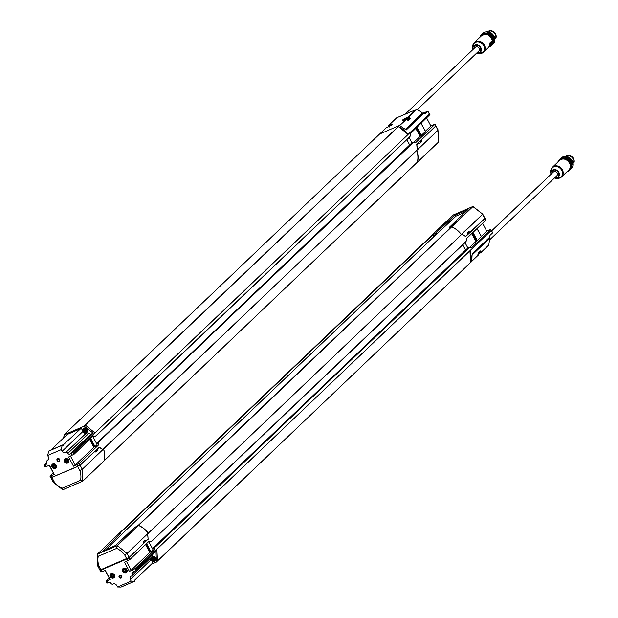 <?xml version="1.0" encoding="UTF-8"?>
<svg xmlns="http://www.w3.org/2000/svg" width="618" height="618" viewBox="0 0 618 618"><rect width="100%" height="100%" fill="white"/><g stroke="black" fill="none" stroke-linecap="round" stroke-linejoin="round"><path stroke-width="0.93" d="M568.637 157.428L572.43 161.692M566.776 156.702L572.886 163.384M572.963 164.535L565.594 156.516M572.878 163.314L567.077 156.787M564.96 156.493L572.94 165.029M564.667 156.508L572.917 165.238M566.281 155.829L573.666 161.522L567.077 156.045M489.394 240.078L556.803 175.806A2.557 2.225 -133.6 0 0 553.272 172.105L491.681 230.823M554.786 177.729L556.942 177.536C560.735 176.717 558.224 168.243 553.133 170.375L551.256 174.021M471.773 261.298L478.093 255.273A0.51 0.448 -133.6 0 0 478.324 255.002L479.228 252.407L480.812 250.9L480.881 252.561L488.799 245.014L489.394 240.556L488.954 237.853M480.812 250.9L479.892 251.024L480.07 252.623L480.881 252.561A0.51 0.448 46.4 0 1 480.657 252.824L479.321 253.318M479.228 252.407L478.517 252.337L479.228 252.407M471.789 261.229L478.324 255.002L477.838 254.755L478.324 255.002L478.981 253.164L478.324 253.009L478.973 253.133L479.916 251.039M479.012 253.079A2.812 0.425 -28 0 0 479.815 252.345A2.812 0.425 -28 0 0 479.815 252.268L479.576 251.812M478.541 254.137L478.958 253.712M556.586 163.291L557.05 162.843M558.626 161.344A6.906 6.002 46.4 0 1 568.738 160.896A6.906 6.002 46.4 0 1 567.811 170.977M567.092 171.657A7.424 6.45 -133.6 0 0 569.696 170.236A7.424 6.45 -133.6 0 0 569.24 160.417A7.424 6.45 -133.6 0 0 559.452 159.498A7.424 6.45 -133.6 0 0 557.915 162.024M569.696 170.236L571.156 168.845A7.424 6.45 -133.6 0 0 572.052 160.881A7.424 6.45 -133.6 0 0 560.92 158.1L559.452 159.498M568.127 155.682A5.423 4.712 46.4 0 1 573.929 161.383M569.487 155.991A5.423 4.712 46.4 0 1 573.149 158.988A5.423 4.712 46.4 0 1 573.574 160.023M490.808 32.824L494.307 36.779M488.807 31.997L494.84 38.602M494.925 39.768L487.617 31.796M494.817 38.455L489.186 32.105M486.945 31.773L494.902 40.286M486.644 31.781L494.887 40.51M486.775 31.703L495.536 38.254M495.543 38.084L489.008 31.34M417.335 109.649L478.765 51.085A2.557 2.225 -133.6 0 0 475.234 47.377L405.246 114.106M476.748 53.009L478.904 52.808C482.689 51.989 480.186 43.515 475.095 45.655L473.218 49.301M406.18 129.873L423.013 113.836L420.897 111.719L416.671 109.355L396.787 117.752L388.869 125.299L390.19 124.651C393.774 123.6 392.824 124.512 387.331 127.378L386.304 127.741A0.51 0.448 -133.6 0 0 386.188 127.818L386.188 127.818A0.51 0.448 -133.6 0 0 386.103 127.926M416.671 109.355L408.753 116.902L410.367 118.409L408.784 119.915L406.188 119.344A0.51 0.448 -133.6 0 0 405.817 119.336L404.489 119.985C400.904 121.028 401.862 120.124 407.347 117.258L408.382 116.895A0.51 0.448 46.4 0 1 408.753 116.902L408.266 117.574L409.749 119.235L409.008 119.931M396.671 117.822L388.753 125.377A0.51 0.51 0 0 0 388.622 125.57L388.289 126.512L388.629 125.585A0.51 0.448 46.4 0 1 388.753 125.377L388.753 125.377A0.51 0.448 46.4 0 1 388.869 125.299L389.124 125.817A3.499 0.533 152 0 1 390.282 125.245A3.499 0.533 152 0 1 392.113 124.627M406.026 119.707L399.637 125.593M408.784 119.915L408.351 120.379L408.784 119.915M410.367 118.409L409.734 119.065A3.484 0.525 -28 0 0 409.618 119.035A3.484 0.525 -28 0 0 409.031 119.135M408.637 118.471A2.812 0.425 152 0 1 408.699 118.517L409.178 119.413A2.812 0.425 152 0 1 408.892 119.83M408.699 118.517A2.812 0.425 152 0 1 407.478 119.598M490.051 43.075L488.861 47.038M490.059 42.92L492.245 40.572A6.651 5.786 -133.6 0 0 491.488 38.239A6.651 5.786 -133.6 0 0 481.499 35.751C486.482 33.071 490.066 34.67 492.26 40.541L492.237 40.518M405.207 119.166L407.015 118.417L404.836 119.707L405.184 119.119A4.094 4.094 0 0 0 404.234 120.093M406.173 119.096L405.972 118.671L406.783 118.471M388.622 126.311L390.429 125.562L388.251 126.852L388.591 126.265A4.094 4.094 0 0 0 387.648 127.231M389.587 126.242L389.386 125.809L390.197 125.616M490.082 43.275L490.429 42.596L491.549 42.673L491.364 43.33M406.381 118.973L406.211 118.579M406.25 119.869L405.694 118.888M405.817 118.741L406.018 119.181M389.796 126.118L389.626 125.717M389.664 127.014L389.108 126.033M389.232 125.887L389.433 126.327M491.913 41.846A6.018 5.23 46.4 0 1 491.642 42.936L490.537 42.858L489.672 46.389M490.429 42.596L491.951 43.283L489.935 46.358L490.576 43.198L491.943 43.322L491.549 42.673M480.588 36.616A6.906 6.002 46.4 0 1 486.173 33.866A6.906 6.002 46.4 0 1 491.951 37.907A6.906 6.002 46.4 0 1 490.151 46.049M489.054 46.929A7.424 6.45 -133.6 0 0 491.658 45.516A7.424 6.45 -133.6 0 0 492.546 37.551A7.424 6.45 -133.6 0 0 481.414 34.77A7.424 6.45 -133.6 0 0 479.877 37.296M491.658 45.516L493.118 44.117A7.424 6.45 -133.6 0 0 494.014 36.153A7.424 6.45 -133.6 0 0 482.882 33.372L481.414 34.77M490.63 30.985A5.423 4.712 46.4 0 1 495.219 34.16A5.423 4.712 46.4 0 1 495.891 36.864M492.43 31.649A5.423 4.712 46.4 0 1 495.111 34.268A5.423 4.712 46.4 0 1 495.644 35.69M420.974 140.317L435.814 125.894M420.449 140.827L420.41 142.758L419.861 143.283M421.399 140.178L421.329 141.978L420.016 143.229L418.154 143.052M418.965 142.75L416.71 144.728M102.735 449.572L416.64 150.491L417.382 149.741L416.887 144.651M417.281 162.264L438.664 141.908L437.799 129.873M435.543 125.778L434.964 124.156L435.829 125.794M53.318 472.917L49.996 476.208L50.869 477.838M378.432 135.172L379.606 134.036L399.336 125.539L398.409 126.605L408.089 134.407L429.348 114.137L427.849 111.201L422.735 113.326M430.715 125.701L434.809 124.396L415.744 142.573L413.535 142.341L412.708 143.09L99.266 441.461L412.708 143.09M85.941 431.001L85.207 431.634L84.203 431.217L83.948 430.174L84.681 429.549L83.584 431.04L84.311 431.889L85.632 431.279L85.384 430.244L84.388 429.834L83.646 430.452L84.017 431.395M84.79 432.005L85.67 431.426L84.311 431.889L84.674 431.549L84.203 431.217M83.948 430.715L83.948 430.174M399.522 125.539L406.265 129.95L423.639 113.388L425.315 113.666L427.849 111.201M65.384 433.604L378.533 135.079L64.257 434.67L63.6 437.946M83.994 426.173L85.114 425.107L84.172 426.181L64.148 434.802M85.114 425.107L399.336 125.539M84.859 429.95L84.442 429.765M85.663 431.418L85.307 431.75L85.384 430.244M85.323 431.766L85.639 431.279M83.677 429.997L83.615 430.105C83.469 431.92 84.164 432.422 85.693 431.611M85.562 431.735L83.476 430.221L85.562 431.735M85.23 432.322A1.537 1.336 47.3 0 1 83.09 430.769A1.537 1.336 47.3 0 1 85.245 429.842A1.537 1.336 47.3 0 1 85.23 432.322M85.593 432.847A2.194 1.908 47.3 0 1 82.534 430.63A2.194 1.908 47.3 0 1 85.616 429.301A2.194 1.908 47.3 0 1 85.593 432.847M86.798 432.662L65.701 452.646L86.798 432.662L90.707 434.284L69.857 454.153A1.537 1.336 46.4 0 1 67.903 453.349A1.537 1.336 -133.6 0 0 65.948 452.546M84.172 426.181L93.21 433.203L90.707 434.284M82.356 430.198L80.842 427.532L80.749 428.645L67.262 434.454L67.408 433.318M86.149 432.901L86.551 432.77M422.936 113.689L423.639 113.388M69.857 454.153L72.816 452.639L93.21 433.203M72.816 452.639L73.712 453.187L408.089 134.407A20.471 17.791 -133.6 0 0 398.363 126.62L85.284 425.099L94.994 432.948L73.735 453.218L72.739 452.7M63.19 445.308L62.495 445.022L48.722 451.155L47.648 455.481L48.467 457.158A2.812 2.449 -133.6 0 1 47.455 460.51L47.2 460.619A1.537 1.336 -133.6 0 0 46.674 462.488A1.537 1.336 46.4 0 1 46.141 464.365L44.071 465.06L46.69 462.534M62.603 445.022L49.061 450.808L62.186 445.315M82.65 431.727L62.163 451.264L61.228 449.634L62.163 445.369M62.936 445.23L80.749 428.645M62.163 451.264A2.812 2.449 -133.6 0 0 65.701 452.646M44.071 465.06L45.029 466.868M50.977 449.981L67.262 434.454M425.794 112.538L422.905 113.642M425.74 112.422L424.72 113.557M417.389 162.217L417.598 160.896M416.609 150.429L416.887 150.63A20.402 17.729 46.4 0 1 417.783 160.819M416.895 150.305L417.351 149.873M417.374 149.819L437.969 130.189L438.803 141.344M421.167 123.361L425.423 131.572L413.712 142.356M425.439 131.395L421.09 123.43M417.212 149.834L416.756 144.403L435.69 126.049M427.872 111.232L429.371 114.168L408.089 134.407M409.108 137.474L412.051 142.951L413.535 142.341M429.711 114.809L410.792 133.256L410.228 136.122L409.456 137.041L409.997 136.57M73.712 453.187L74.214 454.13L93.279 435.953L95.489 436.177L96.315 435.435L409.943 136.609M406.845 139.637L409.68 144.975M434.809 124.396L430.87 125.995L426.675 118.108M98.795 442.403L97.296 443.029L98.262 441.947L99.629 441.661L98.795 442.403L98.231 445.269L79.166 463.446L75.234 465.053L93.859 447.285L89.664 439.398M74.214 454.13L68.583 457.019L73.465 466.204L79.166 463.446L80.046 465.099L98.973 447.355M99.197 447.154L102.882 449.502M430.87 125.995L425.4 131.217M409.425 136.926L96.331 435.651M416.64 150.491L416.656 150.522A20.471 17.791 46.4 0 1 417.297 162.225L104.172 460.765M411.24 143.5L412.376 142.959M96.099 435.798L95.651 436.238M411.341 143.407L98.115 442.063M98.231 441.909L99.266 441.461M417.243 162.318L104.187 460.727A20.471 17.791 -133.6 0 0 103.546 449.031L103.53 448.992M93.009 436.779L97.011 444.303M51 477.876L53.078 482.001L54.098 481.631A18.409 15.998 -133.6 0 0 62.063 488.251L63.121 489.61L62.58 489.695L53.102 482.017M51.109 477.76L80.131 465.261L82.264 469.271L102.858 449.641L99.282 447.316L97.412 449.062L97.343 450.816L96.029 452.075L94.739 451.565L80.131 465.261M99.282 447.316L98.795 447.525L99.282 447.316M94.956 451.573L94.191 451.843L94.77 451.542M62.99 489.703L82.851 481.113L80.541 480.294L82.966 480.982L104.133 460.804L104.427 459.529A20.402 17.729 -133.6 0 0 103.53 449.34L102.858 449.641M104.017 460.935L82.951 481.02M62.936 489.61L62.063 488.251L80.541 480.294A18.409 15.998 -133.6 0 0 79.807 470.561L82.264 469.271L79.807 470.561L77.737 466.667M52.028 477.737L54.098 481.631L53.256 481.801M82.851 481.113L82.279 469.301L103.353 449.186M95.875 452.121L96.562 451.016L96.47 449.711M55.342 464.682A2.24 1.947 -133.6 0 0 52.26 466.93A2.24 1.947 -133.6 0 0 55.612 467.772A2.24 1.947 -133.6 0 0 55.342 464.682M55.265 464.775A2.148 1.869 -133.6 0 0 52.051 465.64A2.148 1.869 -133.6 0 0 54.801 468.135A2.148 1.869 -133.6 0 0 55.265 464.775M54.77 465.339A1.282 1.112 46.4 0 1 54.492 467.347A1.282 1.112 46.4 0 1 52.854 465.856A1.282 1.112 46.4 0 1 54.77 465.339M55.643 467.741A2.24 1.947 -133.6 0 0 52.553 464.504M54.716 465.424A1.027 0.896 -133.6 0 0 53.534 466.775A1.027 0.896 -133.6 0 0 54.716 465.424M54.268 465.169A1.027 0.896 -133.6 0 0 55.056 465.995M67.787 459.329A2.24 1.947 -133.6 0 0 64.697 461.576A2.24 1.947 -133.6 0 0 68.05 462.411A2.24 1.947 -133.6 0 0 67.787 459.329M67.702 459.413A2.148 1.869 -133.6 0 0 64.488 460.279A2.148 1.869 -133.6 0 0 67.238 462.782A2.148 1.869 -133.6 0 0 67.702 459.413M67.207 459.985A1.282 1.112 46.4 0 1 66.929 461.994A1.282 1.112 46.4 0 1 65.292 460.503A1.282 1.112 46.4 0 1 67.207 459.985M68.08 462.388A2.24 1.947 -133.6 0 0 64.998 459.143M67.153 460.062A1.027 0.896 -133.6 0 0 65.979 461.414A1.027 0.896 -133.6 0 0 67.153 460.062M66.713 459.815A1.027 0.896 -133.6 0 0 67.501 460.642M80.046 465.099L75.628 467.44L51.024 477.606M45.145 464.798L46.111 466.613L49.425 465.269L54.307 474.462L51.062 475.93L51.943 477.59M61.228 449.634L47.648 455.481M64.403 461.716A2.557 2.225 -133.6 0 0 68.243 462.673A2.557 2.225 -133.6 0 0 64.712 458.973A2.557 2.225 -133.6 0 0 64.403 461.716M51.966 467.077A2.557 2.225 -133.6 0 0 55.805 468.035A2.557 2.225 -133.6 0 0 52.267 464.327A2.557 2.225 -133.6 0 0 51.966 467.077M57.072 460.487A1.584 1.375 46.4 0 1 58.362 458.456A1.584 1.375 46.4 0 1 59.637 460.85A1.584 1.375 46.4 0 1 57.072 460.487M54.307 474.462L51.062 475.93M95.597 436.3L92.453 436.741M90.684 438.432L95.01 446.582L96.871 444.89M98.231 445.269L95.01 446.582L96.671 445.872L97.296 443.029M46.111 466.613L45.191 466.629M98.208 445.223L96.655 445.848M95.01 446.582L93.859 447.285M57.327 460.317A1.406 1.221 -133.6 0 0 59.459 460.812A1.406 1.221 -133.6 0 0 57.528 458.788A1.406 1.221 -133.6 0 0 57.327 460.317M55.844 467.988A2.557 2.225 46.4 0 1 52.314 464.288M68.289 462.635A2.557 2.225 46.4 0 1 64.759 458.927M53.998 474.191L49.285 465.323M73.465 466.204L75.234 465.053L70.498 456.146M59.776 459.97A1.344 1.166 46.4 0 1 58.386 458.51M451.132 227.061L451.665 226.86A20.471 17.791 46.4 0 1 461.383 234.655L462.055 234.176L465.539 236.509M484.381 218.787L484.86 218.309M469.301 232.407L470.02 232.175M465.4 236.424L467.455 234.647L467.532 232.886L468.846 231.634L470.136 232.136L484.736 218.448L482.604 214.438L461.878 234.176M468.12 231.796L469.085 232.407L470.136 232.136M453.009 227.378A20.402 17.729 46.4 0 1 461.275 234.4L482.735 214.168L472.909 206.597L451.743 226.783L452.901 227.432M465.501 236.377L462.071 234.091M469.618 232.322L467.517 234.292M148.366 541.893L151.503 541.453L465.339 242.086L466.142 241.275L466.698 238.409L485.763 220.232L484.883 218.579L465.663 236.555M484.891 218.208L482.735 214.176L473.071 206.497M461.97 234.083L461.515 234.523M450.885 227.277L449.634 227.015L451.557 226.775L472.724 206.597L452.994 215.095L431.827 235.273L436.2 233.056L432.276 235.079M461.407 234.685L148.088 533.365M148.111 539.066L147.725 533.844L148.335 533.264M148.235 539.02L128.644 557.876M151.503 541.453L149.193 541.113L130.128 559.282L127.733 560.696L126.852 559.043L129.247 557.629L130.128 559.282M481.314 236.37L486.783 231.155L490.715 229.548L486.621 230.854M451.233 226.968L138.03 525.563M138.123 525.47L451.48 226.86M148.297 533.187L148.274 533.156A20.471 17.791 -133.6 0 0 138.556 525.37L138.37 525.362M154.214 559.398L152.947 559.939L152.213 559.112L152.484 558.162M153.604 560.163L153.187 560.302L153.921 559.684L153.666 558.649L153.921 559.684L152.6 560.294L153.187 560.302M151.982 559.344L152.213 558.579L151.866 559.46L152.6 560.294L152.947 559.939L152.6 560.279M157.536 560.92L471.75 261.383L472.152 253.874L489.526 237.304L490.012 235.35L492.561 232.916L491.217 230.491L469.935 250.73L491.202 230.46L492.523 232.801M471.634 261.514L470.622 262.488M157.52 560.982L470.537 262.557L469.95 250.769L135.581 569.541L135.62 570.754L156.006 551.31L156.4 562.025L157.528 560.951L156.292 562.156L151.232 564.334M153.65 558.657L152.121 558.494L152.19 559.9M153.133 558.363L152.121 558.494M151.951 558.425L151.881 558.517C151.75 560.333 152.453 560.827 153.982 560.016M151.75 558.649L153.851 560.147L151.75 558.649M152.082 558.062A1.537 1.329 45.4 0 1 154.237 559.599A1.537 1.329 45.4 0 1 152.082 560.526A1.537 1.329 45.4 0 1 152.082 558.062M151.835 557.428A2.194 1.9 45.4 0 1 154.909 559.63A2.194 1.9 45.4 0 1 151.835 560.951A2.194 1.9 45.4 0 1 151.835 557.428M152.955 554.222L152.453 556.13M152.02 561.244L153.148 563.508L152.337 563.284L153.148 563.508M152.8 555.906L131.943 575.783A1.537 1.336 -133.6 0 1 131.595 576.015L131.348 576.123A2.812 2.449 -133.6 0 0 130.328 579.475L131.155 581.144L134.446 581.314L121.035 587.092L134.446 581.314L121.004 587.1L117.574 586.992L116.64 585.37A2.812 2.449 -133.6 0 0 113.102 583.979L112.855 584.087A1.537 1.336 -133.6 0 1 110.9 583.284A1.537 1.336 46.4 0 0 108.938 582.48L106.868 583.168L106.497 582.141M131.943 575.783A1.537 1.336 -133.6 0 0 132.128 574.137A1.537 1.336 46.4 0 1 132.661 572.26L135.62 570.754M134.492 581.299L134.933 579.877L152.337 563.284M470.537 262.557L157.412 561.082M157.528 560.951L156.833 549.24L469.935 250.73M470.592 262.465A20.471 17.791 -133.6 0 0 469.95 250.769M121.429 534.524L435.821 234.794M435.304 234.693L436.03 234.74L436.385 234.06L433.264 235.883L432.662 235.141M436.038 234.732L436.756 233.843L436.2 233.056L436.756 233.843M449.896 228.22L449.502 227.308L449.796 228.227M465.323 212.036L455.466 216.354L436.88 233.758M453.334 214.948L431.766 235.311M435.335 234.678L433.388 236.532M435.126 234.794L433.349 236.485M477.081 228.521L481.352 236.547L477.297 240.572L475.937 241.491L471.743 233.604M481.352 236.547L477.003 228.59M465.856 241.769L465.369 242.194M468.405 248.096L468.931 247.555L467.865 247.988L465.022 242.627M468.931 247.555L155.543 546.814L153.519 547.679L154.585 547.247M486.783 231.155L482.588 223.268M100.216 570.128L101.143 570.113L102.024 571.774L105.33 570.422L110.22 579.614L106.049 581.098L109.231 578.069M462.751 244.79L465.593 250.128M491.217 230.491L490.715 229.548L471.658 247.725L469.448 247.501M490.715 229.548L491.889 231.225M133.658 571.835L132.692 570.012L135.079 568.599L154.145 550.422L154.709 547.556M135.543 570.808L135.566 569.51L156.833 549.24M469.626 247.517L475.937 241.491M465.339 242.086L152.244 540.804M431.735 235.419L432.368 235.304L433.658 236.856M467.154 248.652L154.029 547.216M155.218 546.675L468.614 248.251M154.145 547.061L155.18 546.621M119.135 533.713L432.075 235.219M431.835 235.319L118.973 533.72M467.254 248.56L468.29 248.112M148.923 541.932L152.916 549.456M147.625 533.828L127.03 553.465L124.705 554.995L127.014 553.427L148.127 533.295L147.617 533.913L148.111 539.004L146.25 540.904M144.983 540.418L143.67 541.677L143.608 543.469L129.162 557.467L100.131 569.974M144.566 540.82L146.033 540.904L144.921 540.487M121.429 534.508L120.618 533.666L118.586 533.937L97.42 554.114L98.262 556.331A18.409 15.998 -133.6 0 0 98.996 566.073L97.999 565.964M119.035 533.743L119.421 533.805L119.035 533.743M137.814 525.655L134.106 527.842L138.502 525.447L117.335 545.624L116.732 548.375L117.15 545.617L138.316 525.439M148.127 533.295L148.042 533.048A20.402 17.729 -133.6 0 0 139.784 526.034L138.502 525.447M121.414 534.508L120.827 533.767L121.414 534.539L105.562 549.927M126.775 558.888L124.705 554.995A18.409 15.998 -133.6 0 0 116.732 548.375L98.262 556.331L97.304 554.246M121.252 534.871L106.002 549.734M99.985 570.221L97.853 566.204M101.066 569.966L98.996 566.073L97.845 566.181L97.173 554.477M145.663 541.105L143.662 543.052M123.523 571.882A2.24 1.947 -133.6 0 0 126.613 569.634A2.24 1.947 -133.6 0 0 123.252 568.799A2.24 1.947 -133.6 0 0 123.523 571.882M123.538 571.859A2.148 1.869 -133.6 0 0 126.752 570.993A2.148 1.869 -133.6 0 0 124.002 568.49A2.148 1.869 -133.6 0 0 123.538 571.859M124.033 571.287A1.282 1.112 46.4 0 1 124.311 569.278A1.282 1.112 46.4 0 1 125.948 570.769A1.282 1.112 46.4 0 1 124.033 571.287M126.342 572.036L126.396 571.982A2.24 1.947 -133.6 0 0 123.283 568.769M124.264 571.04A1.027 0.896 -133.6 0 0 125.439 569.688A1.027 0.896 -133.6 0 0 124.264 571.04M124.998 569.433A1.027 0.896 -133.6 0 0 125.786 570.26M111.078 577.243A2.24 1.947 -133.6 0 0 114.168 574.995A2.24 1.947 -133.6 0 0 110.815 574.153A2.24 1.947 -133.6 0 0 111.078 577.243M111.101 577.212A2.148 1.869 -133.6 0 0 114.315 576.355A2.148 1.869 -133.6 0 0 111.564 573.852A2.148 1.869 -133.6 0 0 111.101 577.212M111.595 576.648A1.282 1.112 46.4 0 1 111.873 574.64A1.282 1.112 46.4 0 1 113.511 576.13A1.282 1.112 46.4 0 1 111.595 576.648M113.928 577.366A2.24 1.947 -133.6 0 0 110.846 574.13M111.827 576.393A1.027 0.896 -133.6 0 0 113.001 575.041A1.027 0.896 -133.6 0 0 111.827 576.393M112.561 574.794A1.027 0.896 -133.6 0 0 113.349 575.621M101.143 570.113L102.997 569.132M100.108 570.26L100.943 572.021M125.469 559.452L126.852 559.043M103.175 569.193L124.782 559.885M132.692 570.012L129.378 571.364L124.496 562.171L127.733 560.696M106.868 583.168L106.049 581.098L110.22 579.614M117.574 586.992L131.155 581.144M114.4 574.91A2.557 2.225 -133.6 0 0 110.56 573.952A2.557 2.225 -133.6 0 0 114.091 577.66A2.557 2.225 -133.6 0 0 114.4 574.91M126.837 569.557A2.557 2.225 -133.6 0 0 122.997 568.599A2.557 2.225 -133.6 0 0 126.528 572.299A2.557 2.225 -133.6 0 0 126.837 569.557M121.731 576.146A1.584 1.375 46.4 0 1 120.44 578.178A1.584 1.375 46.4 0 1 119.166 575.775A1.584 1.375 46.4 0 1 121.731 576.146M102.024 571.774L101.097 571.789M146.59 543.585L150.923 551.735L152.785 550.043M154.145 550.422L150.923 551.735L152.576 551.024L153.21 548.181M121.692 576.107A1.406 1.221 -133.6 0 0 119.614 575.551A1.406 1.221 -133.6 0 0 121.545 577.583A1.406 1.221 -133.6 0 0 121.692 576.107M126.574 572.253A2.557 2.225 46.4 0 1 123.044 568.552M114.137 577.614A2.557 2.225 46.4 0 1 110.607 573.913M135.581 569.541L135.079 568.599L129.378 571.364M126.412 561.298L131.147 570.205L149.772 552.446L145.578 544.558M109.911 579.352L105.191 570.484M154.121 550.375L152.569 551.001M150.923 551.735L149.772 552.446M121.862 576.741A1.344 1.166 46.4 0 1 120.471 575.281M553.025 169.873A4.565 3.963 -133.6 0 0 550.986 174.199L550.986 174.199A4.565 3.963 -133.6 0 0 551.001 174.268L550.731 173.017A6.365 5.531 -133.6 0 1 553.573 166.976A6.365 5.531 -133.6 0 1 562.357 172.198A6.365 5.531 -133.6 0 1 555.767 178.308L554.601 177.992A4.565 3.963 -133.6 0 0 559.321 173.612A4.565 3.963 -133.6 0 0 553.025 169.873M489.309 238.61L472.276 254.855M488.575 245.276L480.858 252.638M489.247 238.417L472.252 254.624M480.904 251.294L480.001 251.402M480.657 252.824A0.51 0.417 -105.7 0 1 480.07 252.623A3.499 0.533 -28 0 0 479.653 252.754M559.298 178.169A6.651 5.786 -133.6 0 0 561.584 176.91A6.651 5.786 -133.6 0 0 561.183 168.104A6.651 5.786 -133.6 0 0 552.399 167.277A6.651 5.786 -133.6 0 0 551.04 169.502M555.767 178.308L561.584 176.91L568.722 170.104A6.651 5.786 -133.6 0 0 568.321 161.298A6.651 5.786 -133.6 0 0 559.537 160.471L552.399 167.277L550.731 173.017M573.929 162.866L566.706 155.728A5.423 4.712 46.4 0 1 572.438 157.111A5.423 4.712 46.4 0 1 573.937 162.843M479.22 53.117A4.565 3.963 -133.6 0 0 480.997 47.941A4.565 3.963 -133.6 0 0 475.767 44.913A4.565 3.963 -133.6 0 0 472.948 49.479L472.948 49.479A4.565 3.963 -133.6 0 0 472.963 49.548L472.693 48.297A6.365 5.531 -133.6 0 1 476.339 41.985A6.365 5.531 -133.6 0 1 483.647 45.593A6.365 5.531 -133.6 0 1 481.445 53.364A6.365 5.531 -133.6 0 1 477.729 53.581L476.563 53.272A4.565 3.963 -133.6 0 0 479.22 53.117M405.485 129.247L422.519 113.009M399.29 125.554L405.817 119.336L402.781 120.827M402.874 120.58A3.499 0.533 152 0 1 407.37 117.891A3.499 0.533 152 0 1 408.266 117.574A0.51 0.417 -105.7 0 1 408.382 116.895L416.3 109.347M386.497 127.679A0.51 0.417 74.3 0 0 386.304 127.741L379.776 133.959M405.64 129.386L422.65 113.171M408.073 119.792L407.718 120.224L408.073 119.792M410.004 117.953L409.402 118.617M481.26 53.442A6.651 5.786 -133.6 0 0 483.546 52.182A6.651 5.786 -133.6 0 0 484.35 45.044A6.651 5.786 -133.6 0 0 474.361 42.549A6.651 5.786 -133.6 0 0 472.994 44.774M490.429 45.624L490.468 45.562A6.651 5.786 -133.6 0 0 490.684 45.377A6.651 5.786 -133.6 0 0 490.962 45.091L490.545 45.446M477.729 53.581L483.546 52.182L488.73 47.223A6.651 5.786 -133.6 0 0 490.012 42.704L492.245 40.626M489.533 46.412L488.923 46.991M491.611 42.905L492.237 40.68L491.611 42.912M489.417 46.25L489.618 45.825M490.028 44.396L490.128 43.113M491.38 43.291L491.843 43.021M496.007 37.783A5.423 4.712 46.4 0 1 495.868 38.2L488.946 30.9A5.423 4.712 46.4 0 1 495.512 33.882A5.423 4.712 46.4 0 1 496.007 37.783M421.329 140.456L420.58 140.695M416.864 150.352L437.984 130.22L435.837 126.18M64.45 437.135A2.557 2.225 47.3 0 1 65.145 436.47M65.006 436.555A2.557 2.225 47.3 0 1 65.539 436.099M85.941 433.002A2.557 2.225 47.3 0 1 83.021 428.877A2.557 2.225 47.3 0 1 86.497 432.646A2.557 2.225 47.3 0 1 85.941 433.002M83.252 428.699A2.557 2.225 47.3 0 1 87.068 429.155A2.557 2.225 47.3 0 1 86.69 432.43M88.753 433.473L67.903 453.349M46.141 464.365L46.736 463.801M48.629 459.259L47.2 460.619M48.536 459.475L47.455 460.51M421.422 141.576L420.549 142.171M421.329 141.978L420.41 142.758M417.444 162.179L438.61 142.001L417.482 162.125M417.057 127.277L421.383 135.419M420.781 135.836L416.509 127.802M416.385 127.926L420.634 135.921M420.024 136.339L415.837 128.444M429.348 114.137L429.858 115.079M412.492 142.943L413.025 142.403M411.959 142.835L411.457 143.353M408.104 134.446L94.994 432.948M104.187 460.727L417.297 162.225M416.656 150.522L103.546 449.031M97.026 449.186L97.412 449.062M82.511 481.26L63.121 489.61M82.704 481.213L104.071 460.897M97.343 450.816L96.416 451.603M96.562 451.016L97.435 450.422M96.609 449.572L97.343 449.332M77.659 466.513L76.779 464.86M71.827 455.543L70.854 453.72M98.671 442.086L99.305 441.522M90.035 439.05L94.268 447.007M451.665 226.86L138.556 525.37M148.274 533.156L461.383 234.655M151.557 557.088A2.557 2.217 45.4 0 1 154.832 560.99A2.557 2.217 45.4 0 1 151.016 557.606M152.013 556.648A2.557 2.217 45.4 0 1 155.025 560.765M132.128 574.137L152.978 554.261M150.831 559.931L130.328 579.475M436.231 234.361L436.849 233.782M437.807 232.893L455.721 216.176M455.466 216.354L454.748 215.404L436.022 232.87L454.446 215.303L467.671 209.456L449.502 227.308M467.695 209.772L454.446 215.303M455.922 216.084L455.443 214.716M456.13 215.991L436.184 234.593M452.894 215.188L472.855 206.505M449.51 227.192L468.058 209.448M476.694 240.989L472.422 232.955M472.971 232.438L477.297 240.572M472.291 233.079L476.548 241.074M467.865 247.988L467.37 248.506M432.368 235.304L119.367 533.705M105.655 549.889L116.787 539.027M146.134 540.943L145.361 541.19M118.525 533.975L97.358 554.153L117.335 545.624L127.014 553.427L129.162 557.467M115.605 545.478L134.114 527.842L115.69 545.408L102.472 551.264L120.51 533.705L102.518 551.233M102.488 551.248L115.69 545.408M148.173 539.275L147.748 539.452M106.976 581.09L107.949 582.905M145.948 544.203L150.182 552.168M478.34 254.995L471.766 261.344M488.691 245.199L480.773 252.754L479.313 253.334M568.722 170.104C574.423 165.222 564.69 155.01 559.537 160.471M478.371 254.299L479.815 252.345M405.817 119.328A0.51 0.51 0 0 1 406.18 119.289L408.668 119.83L409.749 119.235M392.368 124.689L386.404 127.694A0.51 0.51 0 0 0 386.188 127.818L379.715 133.99M481.499 35.751L474.361 42.549L472.693 48.297M408.606 118.463A4.094 4.094 0 0 0 406.853 118.401M390.947 125.477A4.094 4.094 0 0 0 390.267 125.547M489.363 46.365L489.927 46.396L491.943 43.322M438.108 129.927L435.984 125.933M379.545 134.075L378.432 135.133M65.778 435.976L64.434 437.15M83.021 428.877C81.862 431.642 82.82 433.025 85.902 433.025L86.922 432.245C88.204 429.726 87.238 428.344 84.025 428.12L83.021 428.877M48.675 459.112L46.86 460.843M64.202 434.709L65.323 433.643M418.78 142.719L418.17 143.036M421.206 123.322L425.508 131.418M427.88 111.201L429.997 114.824M411.897 142.866L411.418 143.368M98.177 441.947L411.287 143.446M96.284 435.705L409.394 137.204M96.261 435.636L95.643 436.269M97.536 442.565L98.208 441.986M49.077 450.8L62.518 445.006M470.082 232.167L469.255 232.438M485.037 218.339L485.91 219.977M138.069 525.509L451.179 227.007M471.696 261.476L470.584 262.542M151.657 556.926C154.917 556.107 156.115 557.328 155.249 560.572L154.832 560.99C151.827 562.11 150.63 560.889 151.232 557.343M156.346 562.117L157.474 561.044M492.585 232.893L491.905 231.248M436.123 234.67L456.169 215.976M473.264 206.512L472.847 206.512M477.119 228.482L481.422 236.578M465.369 242.21L465.91 241.731M467.811 248.027L467.332 248.529M465.308 242.356L152.198 540.858M467.193 248.598L154.091 547.1M118.664 533.867L431.773 235.358M146.196 540.935L145.315 541.221M121.282 534.856L106.033 549.719M120.827 533.767L119.189 533.713M154.121 547.139L153.449 547.726"/></g></svg>
